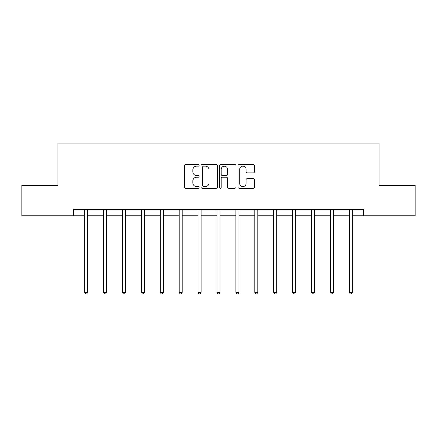 <?xml version="1.0" encoding="UTF-8"?>
<svg xmlns="http://www.w3.org/2000/svg" width="437" height="437" viewBox="0 0 437 437"><rect width="100%" height="100%" fill="white"/><g stroke="black" fill="none" stroke-linecap="round" stroke-linejoin="round"><path stroke-width="0.66" d="M199.114 165.323A0.83 0.83 0 0 0 198.283 164.492L185.643 164.492A1.191 1.191 0 0 0 184.458 165.678L184.458 187.085A1.191 1.191 0 0 0 185.643 188.276L198.283 188.276A0.83 0.83 0 0 0 199.114 187.446A0.83 0.83 0 0 0 198.283 186.61L196.645 186.61A3.807 3.807 0 0 1 192.843 182.808L192.843 181.022A3.807 3.807 0 0 1 196.645 177.214L198.283 177.214A0.83 0.83 0 0 0 199.114 176.384A0.83 0.83 0 0 0 198.283 175.548L196.645 175.548A3.807 3.807 0 0 1 192.843 171.746L192.843 169.96A3.807 3.807 0 0 1 196.645 166.153L198.283 166.153A0.83 0.83 0 0 0 199.114 165.323M253.258 172.877A1.191 1.191 0 0 0 254.449 171.686L254.449 165.678A1.191 1.191 0 0 0 253.258 164.492L239.225 164.492A1.191 1.191 0 0 0 238.034 165.678L238.034 187.085A1.191 1.191 0 0 0 239.225 188.276L253.258 188.276A1.191 1.191 0 0 0 254.449 187.085L254.449 179.831A1.191 1.191 0 0 0 253.258 178.646L247.249 178.646A1.191 1.191 0 0 0 246.064 179.831L246.064 183.431A3.179 3.179 0 0 1 242.879 186.61A3.179 3.179 0 0 1 239.7 183.431L239.7 169.338A3.179 3.179 0 0 1 242.879 166.153A3.179 3.179 0 0 1 246.064 169.338L246.064 171.686A1.191 1.191 0 0 0 247.249 172.877L253.258 172.877M73.345 215.763L21.85 215.763L21.85 185.468L57.957 185.468L57.957 143.063L379.043 143.063L379.043 185.468L415.15 185.468L415.15 215.763L363.655 215.763L363.655 209.705L73.345 209.705L73.345 215.763L84.674 215.763M217.457 165.678A1.191 1.191 0 0 0 216.271 164.492L202.238 164.492A1.191 1.191 0 0 0 201.047 165.678L201.047 187.085A1.191 1.191 0 0 0 202.238 188.276L216.271 188.276A1.191 1.191 0 0 0 217.457 187.085L217.457 165.678M220.729 164.492L234.762 164.492A1.191 1.191 0 0 1 235.953 165.678L235.953 187.085A1.191 1.191 0 0 1 234.762 188.276L228.759 188.276A1.191 1.191 0 0 1 227.568 187.085L227.568 178.405A1.191 1.191 0 0 0 226.377 177.214L222.395 177.214A1.191 1.191 0 0 0 221.204 178.405L221.204 187.446A0.83 0.83 0 0 1 220.374 188.276A0.83 0.83 0 0 1 219.543 187.446L219.543 165.678A1.191 1.191 0 0 1 220.729 164.492M87.7 215.763L103.574 215.763M106.606 215.763L122.475 215.763M125.506 215.763L141.38 215.763M144.407 215.763L160.281 215.763M163.307 215.763L179.181 215.763M182.213 215.763L198.081 215.763M201.113 215.763L216.987 215.763M220.013 215.763L235.887 215.763M238.919 215.763L254.787 215.763M257.819 215.763L273.693 215.763M276.719 215.763L292.593 215.763M295.62 215.763L311.494 215.763M314.525 215.763L330.394 215.763M333.426 215.763L349.3 215.763M352.326 215.763L363.655 215.763M203.544 166.153A0.83 0.83 0 0 0 202.713 166.989L202.713 185.78A0.83 0.83 0 0 0 203.544 186.61L205.27 186.61A3.807 3.807 0 0 0 209.077 182.808L209.077 169.96A3.807 3.807 0 0 0 205.27 166.153L203.544 166.153M227.568 169.398A3.179 3.179 0 0 0 224.389 166.213A3.179 3.179 0 0 0 221.204 169.398L221.204 174.363A1.191 1.191 0 0 0 222.395 175.548L226.377 175.548A1.191 1.191 0 0 0 227.568 174.363L227.568 169.398M87.864 209.705L87.788 209.88A1.213 1.213 0 0 0 87.7 210.334L87.7 292.364L84.674 292.364L84.674 210.334A1.213 1.213 0 0 0 84.587 209.88L84.516 209.705M87.7 292.364L86.794 293.937L85.581 293.937L84.674 292.364M106.765 209.705L106.694 209.88A1.213 1.213 0 0 0 106.606 210.334L106.606 292.364L103.574 292.364L103.574 210.334A1.213 1.213 0 0 0 103.487 209.88L103.416 209.705M106.606 292.364L105.694 293.937L104.487 293.937L103.574 292.364M125.665 209.705L125.594 209.88A1.213 1.213 0 0 0 125.506 210.334L125.506 292.364L122.475 292.364L122.475 210.334A1.213 1.213 0 0 0 122.387 209.88L122.316 209.705M125.506 292.364L124.6 293.937L123.387 293.937L122.475 292.364M144.565 209.705L144.494 209.88A1.213 1.213 0 0 0 144.407 210.334L144.407 292.364L141.38 292.364L141.38 210.334A1.213 1.213 0 0 0 141.293 209.88L141.222 209.705M144.407 292.364L143.5 293.937L142.287 293.937L141.38 292.364M163.471 209.705L163.4 209.88A1.213 1.213 0 0 0 163.307 210.334L163.307 292.364L160.281 292.364L160.281 210.334A1.213 1.213 0 0 0 160.193 209.88L160.122 209.705M163.307 292.364L162.4 293.937L161.187 293.937L160.281 292.364M182.371 209.705L182.3 209.88A1.213 1.213 0 0 0 182.213 210.334L182.213 292.364L179.181 292.364L179.181 210.334A1.213 1.213 0 0 0 179.094 209.88L179.023 209.705M182.213 292.364L181.3 293.937L180.093 293.937L179.181 292.364M201.271 209.705L201.2 209.88A1.213 1.213 0 0 0 201.113 210.334L201.113 292.364L198.081 292.364L198.081 210.334A1.213 1.213 0 0 0 197.994 209.88L197.923 209.705M201.113 292.364L200.206 293.937L198.993 293.937L198.081 292.364M220.172 209.705L220.101 209.88A1.213 1.213 0 0 0 220.013 210.334L220.013 292.364L216.987 292.364L216.987 210.334A1.213 1.213 0 0 0 216.899 209.88L216.828 209.705M220.013 292.364L219.106 293.937L217.894 293.937L216.987 292.364M239.077 209.705L239.006 209.88A1.213 1.213 0 0 0 238.919 210.334L238.919 292.364L235.887 292.364L235.887 210.334A1.213 1.213 0 0 0 235.8 209.88L235.729 209.705M238.919 292.364L238.007 293.937L236.794 293.937L235.887 292.364M257.977 209.705L257.906 209.88A1.213 1.213 0 0 0 257.819 210.334L257.819 292.364L254.787 292.364L254.787 210.334A1.213 1.213 0 0 0 254.7 209.88L254.629 209.705M257.819 292.364L256.907 293.937L255.7 293.937L254.787 292.364M276.878 209.705L276.807 209.88A1.213 1.213 0 0 0 276.719 210.334L276.719 292.364L273.693 292.364L273.693 210.334A1.213 1.213 0 0 0 273.6 209.88L273.529 209.705M276.719 292.364L275.813 293.937L274.6 293.937L273.693 292.364M295.778 209.705L295.707 209.88A1.213 1.213 0 0 0 295.62 210.334L295.62 292.364L292.593 292.364L292.593 210.334A1.213 1.213 0 0 0 292.506 209.88L292.435 209.705M295.62 292.364L294.713 293.937L293.5 293.937L292.593 292.364M314.684 209.705L314.613 209.88A1.213 1.213 0 0 0 314.525 210.334L314.525 292.364L311.494 292.364L311.494 210.334A1.213 1.213 0 0 0 311.406 209.88L311.335 209.705M314.525 292.364L313.613 293.937L312.4 293.937L311.494 292.364M333.584 209.705L333.513 209.88A1.213 1.213 0 0 0 333.426 210.334L333.426 292.364L330.394 292.364L330.394 210.334A1.213 1.213 0 0 0 330.306 209.88L330.235 209.705M333.426 292.364L332.513 293.937L331.306 293.937L330.394 292.364M352.484 209.705L352.413 209.88A1.213 1.213 0 0 0 352.326 210.334L352.326 292.364L349.3 292.364L349.3 210.334A1.213 1.213 0 0 0 349.212 209.88L349.136 209.705M352.326 292.364L351.419 293.937L350.206 293.937L349.3 292.364"/></g></svg>
